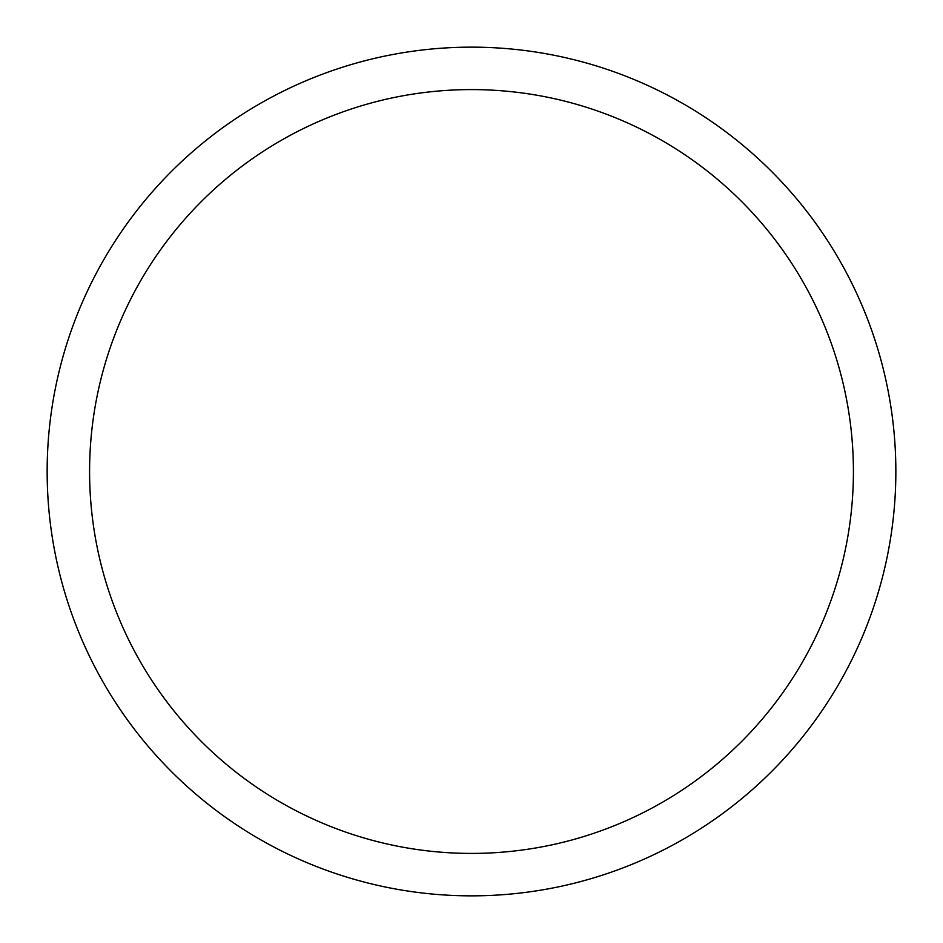 <?xml version="1.0" encoding="UTF-8"?>
<svg xmlns="http://www.w3.org/2000/svg" width="943" height="943" viewBox="0 0 943 943"><rect width="100%" height="100%" fill="white"/><g stroke="black" fill="none" stroke-linecap="round" stroke-linejoin="round"><path stroke-width="1.41" d="M47.15 471.5A424.35 424.35 0 0 1 683.675 104.001A424.35 424.35 0 0 1 683.675 838.999A424.35 424.35 0 0 1 47.15 471.5M89.585 471.5A381.915 381.915 0 0 1 662.457 140.755A381.915 381.915 0 0 1 662.457 802.245A381.915 381.915 0 0 1 89.585 471.5"/></g></svg>
